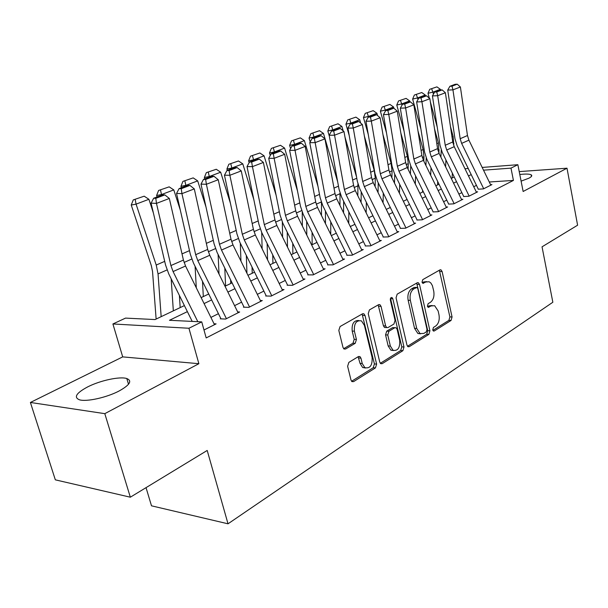<?xml version="1.0" encoding="UTF-8"?>
<svg xmlns="http://www.w3.org/2000/svg" width="608" height="608" viewBox="0 0 608 608"><rect width="100%" height="100%" fill="white"/><g stroke="black" fill="none" stroke-linecap="round" stroke-linejoin="round"><path stroke-width="0.91" d="M432.729 329.924L433.451 331.041L434.256 330.995L451.06 320.446L452.063 316.981L442.115 271.533L440.937 269.808L439.972 269.884L422.773 279.634L422.02 282.112L422.841 283.32L425.843 281.983L429.157 281.762L430.859 283.016L432.394 285.616L433.732 291.08C434.522 296.225 433.405 299.972 430.38 302.336L428.146 303.666L427.409 306.151L428.176 307.314L431.178 305.923L434.644 305.702L438.14 310.977L438.984 314.777C439.774 319.876 438.664 323.638 435.67 326.055L433.458 327.438L432.729 329.924M119.214 390.929C129.861 384.955 132.4 380.821 126.814 378.541C119.89 376.23 100.168 380.471 87.537 386.969C76.266 393.042 73.56 397.313 79.405 399.783C86.458 402.048 106.871 397.51 119.214 390.929M521.102 181.138L528.899 178.205C531.658 176.73 532.41 175.598 531.156 174.808C529.378 173.926 525.586 173.827 519.794 174.496M348.863 362.368L347.624 366.274L351.014 380.091L351.948 381.604L353.582 381.626L375.44 367.901L376.618 364.101L365.013 315.499L363.88 313.796L362.497 313.819L340.077 326.534L338.816 330.425L342.98 347.388L344.006 349L345.587 349.015L355.201 343.33L356.425 339.477L354.411 331.178C353.947 323.448 356.296 320.021 361.471 320.887L364.42 325.379L372.104 357.443C372.506 365.347 370.082 368.76 364.838 367.665L362.239 363.508L360.947 358.158L359.944 356.577L358.416 356.569L348.863 362.368M130.332 497.2L55.336 479.841L30.4 402.466L104.804 413.66L130.332 497.2L207.199 450.46L228.023 523.807L552.847 302.244L542.04 246.825L577.6 225.203L566.998 168.196L523.138 191.49L517.864 164.707L510.986 168.127L513.426 180.424L206.18 337.926L201.742 321.883L188.936 328.252L112.913 323.965L125.544 318.106L155.07 319.565L184.399 305.588M104.804 413.66L198.869 363.706L188.936 328.252M406.98 345.139L407.991 346.72L409.275 346.666L428.876 334.37L429.924 330.805L419.512 284.422L418.334 282.697L417.263 282.766L397.184 294.15L396.059 297.798L406.98 345.139M402.884 350.687L382.196 363.668L380.752 363.683L379.772 362.125L368.235 313.652L369.428 309.89L378.609 304.684L379.894 304.646L381.041 306.356L385.632 325.934L386.711 327.583L388.033 327.545L393.923 324.041L395.056 320.355L390.359 300.139C390.23 298.254 390.777 297.388 392.008 297.532L392.821 298.733L403.993 347.001L402.884 350.687L400.687 350.542L380.319 363.295M566.998 168.196L519.224 171.6M478.215 189.21L483.406 188.898L491.925 184.596L490.572 184.68M463.615 196.544L468.836 196.255L477.637 191.809L476.246 191.892M448.552 204.113L453.796 203.847L462.878 199.264L461.457 199.34M432.98 211.934L438.246 211.698L447.64 206.956L446.181 207.032M416.89 220.02L422.18 219.815L431.885 214.913L430.396 214.974M400.254 228.38L405.566 228.205L415.606 223.136L414.071 223.189M383.032 237.029L388.368 236.892L398.757 231.64L397.184 231.694M365.21 245.989L370.553 245.883L381.315 240.449L379.704 240.487M346.742 255.269L352.1 255.208L363.25 249.576L361.593 249.599M327.59 264.89L332.964 264.868L344.531 259.031L342.821 259.038M307.732 274.869L313.112 274.892L325.113 268.835L323.357 268.835M287.113 285.228L292.501 285.304L304.958 279.011L303.149 278.996M265.696 295.99L271.084 296.119L284.027 289.575L282.165 289.545M243.428 307.177L248.816 307.359L262.276 300.565L260.353 300.512M220.263 318.82L225.644 319.063L239.658 311.988L237.66 311.912M513.426 180.424L489.273 181.997M476.452 185.372L473.731 186.724M461.852 192.637L458.903 194.096M446.774 200.131L443.589 201.712M431.201 207.875L427.766 209.585M415.097 215.886L411.403 217.725M398.453 224.162L394.47 226.138M381.231 232.727L376.945 234.855M363.394 241.596L358.796 243.884M344.918 250.785L339.978 253.24M325.774 260.308L320.462 262.945M305.908 270.188L300.215 273.015M285.281 280.44L279.178 283.472M263.864 291.095L257.321 294.348M241.596 302.168L234.582 305.657M218.432 313.682L210.908 317.422M214.046 323.775L216.106 323.882L203.984 330M146.034 487.654L151.498 505.818L228.023 523.807M198.869 363.706L122.702 356.881L30.4 402.466M122.702 356.881L112.913 323.965M187.386 311.63L169.465 320.287L201.742 321.883M471.215 174.61L468.479 175.932M456.524 181.708L453.56 183.137M441.355 189.027L438.155 190.57M425.691 196.589L422.233 198.254M409.496 204.41L405.772 206.203M392.753 212.488L388.748 214.426M375.425 220.856L371.116 222.938M357.481 229.52L352.853 231.754M338.899 238.488L333.921 240.89M319.633 247.79L314.29 250.367M299.645 257.435L293.922 260.201M278.897 267.452L272.756 270.416M257.351 277.856L250.77 281.033M234.946 288.671L227.894 292.076M211.645 299.919L204.075 303.574M510.986 168.127L483.512 170.172M464.976 168.75L468.236 168.5M482.182 167.436L517.864 164.707M201.134 297.616L208.726 293.998M225.013 286.239L232.089 282.864M247.95 275.31L254.547 272.164M269.998 264.799L276.154 261.866M291.209 254.691L296.955 251.955M311.638 244.956L316.988 242.402M331.322 235.577L336.308 233.198M350.299 226.533L354.935 224.322M368.608 217.808L372.924 215.749M386.278 209.388L390.298 207.472M403.355 201.248L407.086 199.47M419.854 193.382L423.32 191.733M435.822 185.774L439.029 184.247M451.265 178.418L454.229 177.004M432.136 305.505L429.005 305.862L431.178 305.923M427.599 306.706L429.005 305.862M426.672 281.618L423.662 281.96L425.843 281.983M422.264 282.758L423.662 281.96M432.881 330.387L448.894 320.363L449.897 316.897L439.341 270.241M407.497 346.279L426.694 334.263L427.751 330.699L416.693 283.085M426.276 331.915L427.014 329.414L417.825 288.625L417.012 287.417L413.82 288.853C410.666 291.224 409.503 295.055 410.332 300.337L416.723 328.442L420.052 333.587L423.898 333.397L426.276 331.915M416.358 287.409L414.063 287.432L416.244 287.462M420.538 333.807L417.871 333.473L414.542 328.343L408.143 300.284C407.314 295.009 408.477 291.186 411.631 288.815L414.063 287.432M385.662 327.53L384.514 327.476L383.435 325.835L378.161 304.935M400.687 350.542L401.797 346.864L390.511 298.338M390.359 346.058L393.064 350.299C397.913 351.105 400.125 347.776 399.684 340.32L397.138 329.338L396.066 327.704L394.782 327.742L388.907 331.269L387.76 334.993L390.359 346.058L388.155 345.922L390.868 350.162L393.49 350.52M394.964 327.651L392.586 327.644L394.782 327.742M388.155 345.922L385.563 334.871L386.703 331.162L392.586 327.644M365.492 368.015L362.626 367.483L360.035 363.341L358.12 356.752M358.659 320.515C353.772 320.37 351.622 323.889 352.199 331.064L354.411 331.178M343.657 348.703L352.99 343.193L354.213 339.348L352.199 331.064M351.591 381.277L373.236 367.726L374.414 363.934L362.102 314.047M436.924 86.876L429.712 89.3L436.924 86.876L440.374 89.315L440.549 89.976M450.452 126.54L453.15 136.526L453.804 145.73M452.352 173.143L452.094 178.022M445.945 160.003L445.611 166.805M440.374 89.315L432.881 92.142L433.436 94.179M431.665 88.836L432.881 92.142L428.002 93.282L429.712 89.3M437.205 126.996L430.373 101.977M429.354 98.238L428.002 93.282M440.899 157.145L441.241 150.039M483.702 188.746L461.632 143.389L460.18 138.723L452.945 89.847L447.724 90.098L454.989 138.784L457.163 145.753L478.298 189.164M490.808 185.159L468.912 140.159L467.476 135.523L460.4 86.997L452.945 89.847L452.01 86.169L457.231 84.193L455.149 84.299L449.92 86.275L452.01 86.169M449.92 86.275L447.724 90.098M460.4 86.997L457.231 84.193M421.754 92.538L414.367 95.023L421.754 92.538L425.266 95.015L425.494 95.844M434.522 128.843L438.376 142.926L439.037 153.315M437.699 181.534L437.54 184.954M431.011 167.8L430.677 175.241M425.266 95.015L417.529 97.934L417.985 99.583M416.328 94.567L417.529 97.934L412.634 99.066L414.367 95.023M420.941 129.162L412.634 99.066M425.896 165.429L426.216 157.867M406.091 98.39L398.529 100.936L406.091 98.39L409.67 100.905L409.952 101.916M417.992 130.978L423.122 149.522L423.981 156.727L423.799 161.135M422.606 190.274L422.53 192.105M415.598 175.917L415.294 184.026M409.67 100.905L401.683 103.915L402.025 105.154M400.49 100.48L401.683 103.915L396.773 105.04L398.529 100.936M404.054 131.13L396.773 105.04M410.43 174.07L410.727 165.916M389.918 104.432L382.158 107.046L389.918 104.432L393.566 106.978L393.931 108.292M400.816 132.901L407.375 156.34L408.28 163.643L408.09 169.267M399.699 184.353L399.426 193.207M393.566 106.978L385.312 110.094L385.533 110.884M384.127 106.59L385.312 110.094L380.388 111.211L382.158 107.046M386.506 132.871L380.388 111.211M394.486 183.092L394.744 174.207M373.198 110.671L365.241 113.354L373.198 110.671L376.922 113.263L377.568 115.55M382.956 134.581L391.104 163.385L392.061 170.787L391.871 177.734M383.291 193.146L383.055 202.791M376.922 113.263L368.387 116.478L368.539 117.025M367.217 112.906L368.387 116.478L363.455 117.587L365.241 113.354M368.235 134.345L363.455 117.587M378.039 192.531L378.252 182.841M469.156 196.088L446.713 150.016L445.231 145.274L437.684 95.699L432.432 95.927L440.017 145.312L442.244 152.388L463.729 196.49M476.49 192.386L454.229 146.68L452.762 141.976L445.375 92.75L437.684 95.699L436.757 91.945L442.153 89.9L440.055 89.999L434.652 92.044L436.757 91.945M434.652 92.044L432.432 95.927M445.375 92.75L442.153 89.9M454.138 203.672L431.315 156.856L429.795 152.046L421.922 101.734L416.64 101.946L424.559 152.053L426.831 159.243L448.681 204.045M461.708 199.85L439.075 153.406L437.578 148.633L429.864 98.694L421.922 101.734L420.994 97.911L426.573 95.798L424.46 95.889L418.882 98.002L420.994 97.911M418.882 98.002L416.64 101.946M429.864 98.694L426.573 95.798M438.619 211.516L415.401 163.924L413.85 159.038L405.62 107.973L400.322 108.163L408.584 159.022L410.917 166.318L433.139 211.858M446.447 207.564L423.426 160.36L421.884 155.511L413.835 104.827L405.62 107.973L404.708 104.074L410.468 101.893L408.356 101.977L402.587 104.158L404.708 104.074M402.587 104.158L400.322 108.163M413.835 104.827L410.468 101.893M422.583 219.61L398.954 171.228L397.358 166.265L388.763 114.433L383.443 114.593L392.076 166.22L394.463 173.63L417.073 219.929M430.669 215.528L407.246 167.542L405.673 162.625L397.267 111.173L388.763 114.433L387.866 110.458L393.824 108.201L391.696 108.277L385.738 110.527L387.866 110.458M385.738 110.527L383.443 114.593M397.267 111.173L393.824 108.201M355.916 117.124L347.753 119.882L355.916 117.124L359.708 119.753L360.658 123.074M364.352 135.979L374.285 170.658L375.303 178.174L375.121 186.565M366.35 202.312L366.168 212.83M359.708 119.753L350.884 123.082L351.044 123.637M349.729 119.434L350.884 123.082L345.944 124.184L347.753 119.882M349.212 135.5L345.944 124.184M361.068 202.403L361.228 191.839M405.984 227.992L381.946 178.782L380.312 173.744L371.321 121.106L365.986 121.25L375.007 173.66L377.454 181.192L400.467 228.274M414.352 223.767L390.518 174.975L388.907 169.974L380.122 117.739L371.321 121.106L370.432 117.055L376.603 114.722L374.467 114.783L368.296 117.116L370.432 117.055M368.296 117.116L365.986 121.25M380.122 117.739L376.603 114.722M338.033 123.796L329.65 126.631L338.033 123.796L341.909 126.472L343.186 130.895M344.964 137.028L356.592 177.133M357.914 183.912L357.831 195.784M348.848 211.888L348.734 223.349M341.909 126.472L332.774 129.922L332.933 130.484M331.634 126.19L332.774 129.922L327.818 131.009L329.65 126.631M329.361 136.268L327.818 131.009M343.55 212.754L343.642 201.248M388.816 236.664L364.336 186.603L362.664 181.48L353.263 128.03L347.905 128.136L357.337 181.366L359.845 189.02L383.276 236.907M397.48 232.286L373.213 182.658L371.564 177.582L362.376 124.541L353.263 128.03L352.389 123.888L358.773 121.471L356.638 121.524L350.246 123.941L352.389 123.888M350.246 123.941L347.905 128.136M362.376 124.541L358.773 121.471M319.527 130.712L310.916 133.623L319.527 130.712L323.479 133.426L337.668 181.792M340.024 193.184L339.956 205.413M330.767 221.897L330.737 234.384M323.479 133.426L314.017 136.998L314.184 137.568M312.892 133.19L314.017 136.998L309.062 138.077L310.916 133.623M310.194 141.9L309.062 138.077M325.462 223.63L325.462 211.082M371.04 245.64L346.104 194.704L344.386 189.491L334.552 135.189L329.179 135.272L339.051 189.346L341.62 197.121L365.476 245.852M380.008 241.11L355.3 190.616L353.605 185.455L343.991 131.579L334.552 135.189L333.693 130.971L340.313 128.463L338.162 128.508L331.542 131.009L333.693 130.971M331.542 131.009L329.179 135.272M343.991 131.579L340.313 128.463M300.352 137.872L291.498 140.866L300.352 137.872L304.388 140.63L317.984 186.39M321.457 202.517L321.48 215.498M312.071 232.378L312.14 244.712M304.388 140.63L294.584 144.332L294.758 144.909M293.482 140.44L294.584 144.332L289.628 145.396L291.498 140.866M290.594 148.595L289.628 145.396M306.782 235.06L306.675 221.38M352.617 254.942L327.21 203.095L325.447 197.798L315.157 142.622L309.768 142.675L320.097 197.608L322.742 205.519L347.046 255.117M361.912 250.253L336.741 198.862L335 193.61L324.938 138.875L315.157 142.622L314.313 138.305L321.176 135.706L319.025 135.744L312.155 138.335L314.313 138.305M312.155 138.335L309.768 142.675M324.938 138.875L321.176 135.706M280.486 145.289L271.381 148.375L280.486 145.289L284.605 148.094L297.487 190.889M302.229 212.139L302.366 226.062M292.737 243.36L292.881 253.893M284.605 148.094L274.436 151.932L274.618 152.524M273.357 147.949L274.436 151.932L269.488 152.98L271.381 148.375M270.256 155.511L269.488 152.98M287.485 247.106L287.242 232.18M333.518 264.586L307.625 211.797L305.816 206.408L295.032 150.328L289.636 150.343L300.451 206.18L303.164 214.221L327.932 264.716M343.155 259.722L317.513 207.404L315.719 202.061L305.186 146.437L295.032 150.328L294.204 145.92L301.325 143.222L299.166 143.245L292.045 145.935L294.204 145.92M292.045 145.935L289.636 150.343M305.186 146.437L301.325 143.222M259.874 152.988L250.504 156.165L259.874 152.988L264.085 155.838L276.108 195.252M282.325 222.102L282.598 237.158M272.734 254.896L272.924 263.401M264.085 155.838L253.536 159.82L253.718 160.421M252.48 155.747L253.536 159.82L248.588 160.846L250.504 156.165M249.151 162.655L248.588 160.846M267.55 259.821L267.14 243.527M313.705 274.596L287.303 220.818L285.441 215.338L274.14 158.331L268.736 158.308L280.068 215.065L282.857 223.25L308.112 274.679M323.699 269.542L297.563 216.266L295.724 210.832L284.681 154.288L274.14 158.331L273.334 153.824L280.729 151.02L278.57 151.027L271.176 153.824L273.334 153.824M271.176 153.824L268.736 158.308M284.681 154.288L280.729 151.02M238.488 160.976L228.836 164.251L238.488 160.976L242.79 163.871L253.787 199.424M261.691 232.438L262.139 248.816M252.031 267.041L252.229 273.266M242.79 163.871L231.838 168.006L232.028 168.621M230.812 163.841L231.838 168.006L226.906 169.016L228.836 164.251M227.331 170.392L226.906 169.016M246.947 273.266L246.331 255.466M293.132 284.985L266.205 230.189L264.29 224.61L252.434 166.638L247.023 166.584L258.909 224.291L261.782 232.621L287.531 285.015M303.514 279.741L276.853 225.462L274.968 219.929L263.393 162.442L252.434 166.638L251.651 162.032L259.335 159.121L257.176 159.114L249.493 162.017L251.651 162.032M249.493 162.017L247.023 166.584M263.393 162.442L259.335 159.121M216.273 169.267L206.332 172.649L216.273 169.267L220.674 172.216L230.447 203.361M240.304 243.208L240.958 261.106M230.599 279.832L230.751 283.503M220.674 172.216L209.296 176.51L209.494 177.133M208.301 172.246L209.296 176.51L204.372 177.498L206.332 172.649M204.82 178.904L204.372 177.498M225.583 285.965L224.8 268.06M271.761 295.777L244.287 239.932L242.311 234.247L229.87 175.279L224.458 175.188L236.93 233.875L239.886 242.356L266.16 295.754M282.545 290.328L255.352 235.015L253.407 229.383L241.262 170.916L229.87 175.279L229.117 170.567L237.105 167.542L234.939 167.519L226.951 170.536L229.117 170.567M226.951 170.536L224.458 175.188M241.262 170.916L237.105 167.542M249.538 306.994L221.494 250.055L219.458 244.272L206.393 184.27L200.99 184.133L214.077 243.846L217.117 252.472L243.937 306.918M260.756 301.332L233.001 244.94L230.994 239.21L218.249 179.732L206.393 184.27L205.664 179.444L213.978 176.297L211.82 176.259L203.505 179.398L205.664 179.444M203.505 179.398L200.99 184.133M218.249 179.732L213.978 176.297M226.412 318.676L197.775 260.589L195.677 254.699L181.944 193.633L176.548 193.443L190.304 254.212L193.443 262.998L220.826 318.531M238.093 312.778L209.752 255.269L207.685 249.432L194.294 188.906L181.944 193.633L181.252 188.693L189.909 185.41L187.75 185.349L179.094 188.624L181.252 188.693M179.094 188.624L176.548 193.443M194.294 188.906L189.909 185.41M193.192 177.886L182.932 181.382L193.192 177.886L197.691 180.888L205.998 206.986M218.112 254.486L219.024 274.079M208.407 293.352L208.445 294.128M197.691 180.888L185.858 185.356L186.063 185.987M184.893 180.986L185.858 185.356L180.956 186.322L182.932 181.382M181.42 187.743L180.956 186.322M203.315 296.575L202.494 281.367M169.176 186.854L158.597 190.464L169.176 186.854L173.789 189.909L180.348 210.201M195.084 266.334L196.3 287.812M173.789 189.909L161.47 194.552L161.682 195.206M160.542 190.076L161.47 194.552L156.598 195.495L158.597 190.464M157.069 196.946L156.598 195.495M180.181 307.602L179.398 295.465M144.187 196.186L133.258 199.918L144.187 196.186L148.907 199.295L153.368 212.906M171.175 278.798L173.333 310.863M148.907 199.295L136.078 204.136L156.218 265.042L158.042 273.919L161.166 316.662M135.196 199.546L136.078 204.136L131.237 205.04L133.258 199.918M156.127 319.063L152.54 271.518L151.324 265.628L131.237 205.04M197.82 321.693L173.075 271.556L170.909 265.552L156.469 203.391L151.088 203.148L165.551 265.004L168.781 273.965L192.212 321.412M214.495 324.695L185.546 266.015L183.426 260.072L169.336 198.466L156.469 203.391L155.808 198.322L164.836 194.91L162.678 194.826L153.657 198.238L155.808 198.322M153.657 198.238L151.088 203.148M169.336 198.466L164.836 194.91M433.306 330.95L434.256 330.995M422.735 283.26L423.586 283.275M428.047 307.238L428.952 307.26M439.949 271.533L442.115 271.533M449.897 316.897L452.063 316.981M448.894 320.363L451.06 320.446M417.324 284.4L419.512 284.422M427.751 330.699L429.924 330.805M426.694 334.263L428.876 334.37M407.786 346.575L409.275 346.666M411.631 288.815L413.82 288.853M408.143 300.284L410.332 300.337M414.542 328.343L416.723 328.442M380.555 363.538L382.196 363.668M378.837 306.288L381.041 306.356M383.435 325.835L385.632 325.934M390.617 298.688L392.821 298.733M401.797 346.864L403.993 347.001M386.703 331.162L388.907 331.269M385.563 334.871L387.76 334.993M358.735 357.99L360.947 358.158M360.035 363.341L362.239 363.508M354.213 339.348L356.425 339.477M352.99 343.193L355.201 343.33M343.877 348.901L345.587 349.015M362.801 315.415L365.013 315.499M374.414 363.934L376.618 364.101M373.236 367.726L375.44 367.901M351.766 381.452L353.582 381.626M453.15 136.526L452.018 137.013M453.925 143.534L453.165 143.86M461.632 143.389L468.912 140.159M460.18 138.723L467.476 135.523M438.376 142.926L436.802 143.602M439.189 150.024L437.988 150.548M423.122 149.522L421.078 150.412M423.981 156.727L422.317 157.457M407.375 156.34L404.829 157.442M408.28 163.643L406.114 164.601M391.104 163.385L388.026 164.715M392.061 170.787L389.363 171.98M446.713 150.016L454.229 146.68M445.231 145.274L452.762 141.976M431.315 156.856L439.075 153.406M429.795 152.046L437.578 148.633M415.401 163.924L423.426 160.36M413.85 159.038L421.884 155.511M398.954 171.228L407.246 167.542M397.358 166.265L405.673 162.625M374.285 170.658L370.637 172.239M375.303 178.174L372.035 179.618M381.946 178.782L390.518 174.975M380.312 173.744L388.907 169.974M356.782 178.235L352.64 180.029M357.968 185.82L354.092 187.522M364.336 186.603L373.213 182.658M362.664 181.48L371.564 177.582M338.466 186.162L333.99 188.1M340.024 193.724L335.51 195.708M346.104 194.704L355.3 190.616M344.386 189.491L353.605 185.455M319.489 194.378L314.663 196.468M321.267 201.985L316.244 204.197M327.21 203.095L336.741 198.862M325.447 197.798L335 193.61M299.812 202.897L294.614 205.147M301.659 210.626L296.271 213.005M307.625 211.797L317.513 207.404M305.816 206.408L315.719 202.061M279.399 211.728L273.805 214.153M281.322 219.594L275.53 222.14M287.303 220.818L297.563 216.266M285.441 215.338L295.724 210.832M258.21 220.902L252.183 223.508M260.201 228.897L253.992 231.633M266.205 230.189L276.853 225.462M264.29 224.61L274.968 219.929M236.2 230.432L229.718 233.236M238.268 238.564L231.61 241.498M244.287 239.932L255.352 235.015M242.311 234.247L253.407 229.383M221.494 250.055L233.001 244.94M219.458 244.272L230.994 239.21M197.775 260.589L209.752 255.269M195.677 254.699L207.685 249.432M213.309 240.335L206.34 243.352M215.468 248.611L208.324 251.758M189.498 250.64L182.005 253.886M191.748 259.061L184.087 262.436M164.7 261.372L156.218 265.042M167.048 269.944L158.042 273.919M173.075 271.556L185.546 266.015M170.909 265.552L183.426 260.072M126.814 378.541L128.516 384.248M531.156 174.808L531.46 176.358M440.124 269.808L440.937 269.808M417.407 282.69L418.334 282.697M417.871 333.473L420.052 333.587M378.746 304.616L379.894 304.646M384.514 327.476L386.711 327.583M391.256 297.517L392.008 297.532M390.868 350.162L393.064 350.299M358.598 356.478L359.944 356.577M362.626 367.483L364.838 367.665M362.626 313.751L363.88 313.796"/></g></svg>
